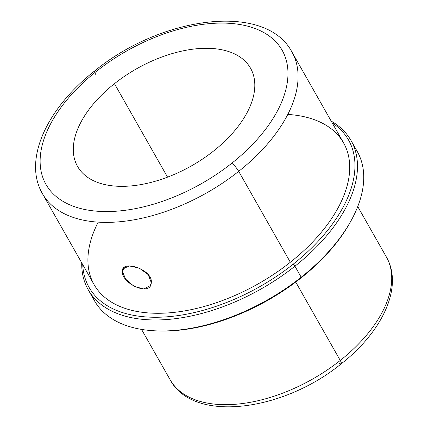 <?xml version="1.0" encoding="UTF-8"?>
<svg xmlns="http://www.w3.org/2000/svg" width="428" height="428" viewBox="0 0 428 428"><rect width="100%" height="100%" fill="white"/><g stroke="black" fill="none" stroke-linecap="round" stroke-linejoin="round"><path stroke-width="0.64" d="M122.397 271.373L125.19 266.885L122.397 271.373L123.12 268.714L129.363 265.943L139.373 268.169L148.174 274.605L151.287 282.614L150.33 285.642L143.722 288.996L134.007 286.311L125.655 279.147L122.397 271.373C121.284 283.507 150.859 297.203 151.287 282.614C153.047 269.431 121.268 259.288 122.397 271.373M213.642 150.966A99.462 55.763 150.4 0 1 77.57 166.455A99.462 55.763 150.4 0 1 114.458 83.679L167.557 177.149L114.458 83.679A99.462 55.763 -29.6 0 0 88.034 177.593A99.462 55.763 -29.6 0 0 213.642 150.966A99.462 55.763 -29.6 0 0 240.071 57.052A99.462 55.763 -29.6 0 0 114.458 83.679A99.462 55.763 150.4 0 1 250.535 68.196A99.462 55.763 150.4 0 1 213.642 150.966M141.534 329.4L170.167 379.802A124.329 69.705 -29.6 0 0 340.26 360.446A7.651 1.691 51.6 0 1 341.196 363.854A7.651 1.691 -128.4 0 0 340.26 360.446A124.329 69.705 -29.6 0 0 386.377 256.982A124.329 69.705 150.4 0 1 340.26 360.446A124.329 69.705 150.4 0 1 170.167 379.802C193.37 423.485 283.138 411.362 341.196 363.854C382.45 331.63 403.663 286.856 386.377 256.982L357.744 206.574M339.575 363.367A7.651 1.691 -128.4 0 0 341.196 363.854M295.727 282.047L340.26 360.446L295.727 282.047M91.704 295.042A151.105 84.717 -29.6 0 0 157.493 330.924A151.105 84.717 -29.6 0 0 301.194 277.232L301.023 277.965L301.194 277.232A151.105 84.717 -29.6 0 0 350.88 221.062L350.077 222.506A149.195 83.647 150.4 0 1 301.023 277.965A149.195 83.647 150.4 0 1 159.141 330.972A149.195 83.647 150.4 0 1 158.323 330.946A149.195 83.647 -29.6 0 0 301.023 277.965A149.195 83.647 -29.6 0 0 350.473 221.784M350.88 221.062A151.105 84.717 -29.6 0 0 353.747 146.183M350.987 140.464L357.241 151.48A151.105 84.717 150.4 0 1 301.194 277.232L294.935 266.216A151.105 84.717 -29.6 0 0 350.987 140.464A151.105 84.717 -29.6 0 0 331.186 121.103A151.105 84.717 150.4 0 1 294.935 266.216L301.194 277.232A151.105 84.717 150.4 0 1 94.47 300.761L88.211 289.74A151.105 84.717 -29.6 0 0 294.935 266.216L293.201 264.194A149.195 83.647 -29.6 0 0 332.203 122.889A149.195 83.647 150.4 0 1 293.201 264.194L294.935 266.216A151.105 84.717 150.4 0 1 153.245 319.951A151.105 84.717 150.4 0 1 81.716 262.819A151.105 84.717 -29.6 0 0 88.211 289.74M82.732 264.611A149.195 83.647 -29.6 0 0 155.781 317.266A149.195 83.647 -29.6 0 0 293.201 264.194A149.195 83.647 150.4 0 1 155.781 317.266A149.195 83.647 150.4 0 1 82.732 264.611M98.194 222.137A143.455 80.427 -29.6 0 0 134.89 311.049A143.455 80.427 -29.6 0 0 290.339 262.252A143.455 80.427 -29.6 0 0 287.798 114.426M94.716 70.904A7.651 1.691 51.6 0 1 96.343 71.385A135.804 76.136 -29.6 0 0 60.257 199.619A135.804 76.136 -29.6 0 0 231.762 163.261A7.651 1.691 51.6 0 1 238.701 171.355A143.455 80.427 150.4 0 1 42.447 193.691C22.716 159.767 47.01 108.15 94.716 70.904C161.848 15.884 265.692 2.124 291.912 51.975L343.55 142.866A143.455 80.427 150.4 0 1 290.339 262.252L238.701 171.355A143.455 80.427 -29.6 0 0 291.912 51.975A143.455 80.427 150.4 0 1 238.701 171.355A7.651 1.691 -128.4 0 0 231.762 163.261A135.804 76.136 -29.6 0 0 267.842 35.032A135.804 76.136 -29.6 0 0 96.343 71.385A7.651 1.691 -128.4 0 0 94.716 70.904A7.651 1.691 -128.4 0 0 95.658 74.306M231.762 163.261A135.804 76.136 150.4 0 1 60.257 199.619A135.804 76.136 150.4 0 1 96.343 71.385A135.804 76.136 150.4 0 1 267.842 35.032A135.804 76.136 150.4 0 1 231.762 163.261M42.447 193.691A143.455 80.427 -29.6 0 0 238.701 171.355L290.339 262.252A143.455 80.427 150.4 0 1 94.08 284.588L42.447 193.691M157.493 330.924L159.141 330.972"/></g></svg>
